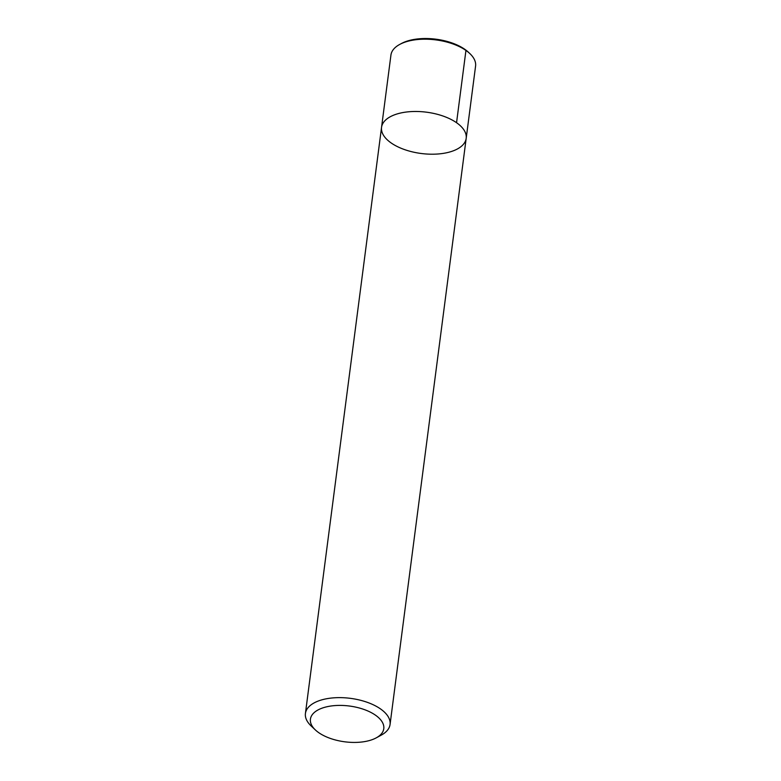 <?xml version="1.0" encoding="UTF-8"?>
<svg xmlns="http://www.w3.org/2000/svg" width="781" height="781" viewBox="0 0 781 781"><rect width="100%" height="100%" fill="white"/><g stroke="black" fill="none" stroke-linecap="round" stroke-linejoin="round"><path stroke-width="1.17" d="M315.387 729.962L311.15 725.969A42.672 20.823 7.4 0 1 305.42 713.492A42.672 20.823 7.4 0 1 334.659 697.775A42.672 20.823 7.4 0 1 380.425 708.865A42.672 20.823 7.4 0 1 390.061 724.485A42.672 20.823 7.4 0 1 381.333 735.087L376.217 737.869A36.99 18.041 -172.6 0 0 375.427 715.142A36.99 18.041 -172.6 0 0 326.038 706.961A36.99 18.041 -172.6 0 0 315.387 729.962A36.99 18.041 -172.6 0 0 376.217 737.869M456.553 122.715A42.672 20.823 7.4 0 1 466.189 138.335A42.672 20.823 -172.6 0 0 426.553 112.191A42.672 20.823 -172.6 0 0 381.548 127.342A42.672 20.823 7.4 0 1 410.786 111.624A42.672 20.823 7.4 0 1 456.553 122.715L465.945 50.433L464.363 49.388M466.189 138.335L475.58 66.053A42.672 20.823 -172.6 0 0 469.85 53.577A42.672 20.823 -172.6 0 0 399.667 44.458A42.672 20.823 -172.6 0 0 390.939 55.06L381.548 127.342A42.672 20.823 -172.6 0 0 391.183 142.972A42.672 20.823 -172.6 0 0 436.96 154.062A42.672 20.823 -172.6 0 0 466.189 138.335L390.061 724.485M469.85 53.577L468.473 52.278A40.827 19.915 -172.6 0 0 401.327 43.56L399.667 44.458M381.548 127.342L305.42 713.492"/></g></svg>
